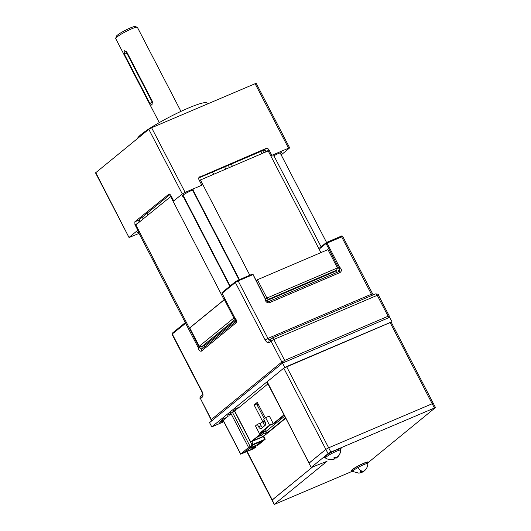 <?xml version="1.0" encoding="UTF-8"?>
<svg xmlns="http://www.w3.org/2000/svg" width="531" height="531" viewBox="0 0 531 531"><rect width="100%" height="100%" fill="white"/><g stroke="black" fill="none" stroke-linecap="round" stroke-linejoin="round"><path stroke-width="0.8" d="M253.068 274.68L266.237 300.958M234.636 317.631L236.275 321.149M222.987 420.087A4.414 0.551 -27.4 0 1 221.533 420.758A4.414 0.551 -27.4 0 1 221.268 420.871M265.606 298.88L265.633 300.971C266.648 302.564 267.949 303.128 269.536 302.663L340.059 272.542C342.004 270.876 341.831 269.091 339.541 267.173L338.605 267.697L339.236 269.775L338.041 271.952M338.566 270.319A1.56 1.334 -129.2 0 1 338.605 271.706M319.848 248.574L326.067 243.497A0.783 0.664 -129.2 0 1 326.326 242.548A0.783 0.398 66.9 0 1 326.379 242.514A0.783 0.398 66.9 0 1 327.003 242.979L339.541 267.173L339.236 269.775A1.56 1.334 -129.2 0 1 338.864 271.606M282.957 362.899A1.56 1.334 -129.2 0 1 281.848 361.996L271.002 341.068L269.197 342.548C267.909 343.225 266.562 342.369 265.148 339.966L235.359 282.492L222.064 293.338L234.609 317.538L235.87 319.098C236.653 320.83 236.707 322.091 236.029 322.888L201.415 351.13C199.868 351.469 198.76 350.201 198.09 347.334L199.025 346.809L186.487 322.616L172.256 333.986L202.052 391.46C203.227 394.055 203.3 395.947 202.284 397.142L200.479 398.622L211.325 419.543L211.099 419.835L212.022 420.612M235.618 281.536L237.49 280.494A0.783 0.398 66.9 0 1 237.543 280.461A0.783 0.398 66.9 0 1 238.167 280.919L252.763 274.686A0.783 0.398 66.9 0 0 252.139 274.228L235.479 281.622A0.783 0.664 -129.2 0 1 235.618 281.536M201.767 349.312A1.56 0.796 66.9 0 1 200.592 348.369L198.09 347.334L185.551 323.14A0.783 0.664 -129.2 0 1 185.81 322.184A0.783 0.398 -113.1 0 1 185.863 322.151L172.383 333.116A0.783 0.664 50.8 0 0 172.256 333.986L172.383 333.116A0.783 0.664 50.8 0 1 172.515 333.03M235.153 318.474L222.111 293.431M203.712 347.725L200.592 348.369L199.025 346.809M201.86 347.825A1.56 0.796 -113.1 0 0 202.563 348.661M207.349 103.93L206.937 103.133A39.075 4.885 152.6 0 0 179.305 112.154A39.075 4.885 152.6 0 0 141.312 134.323A39.075 4.885 152.6 0 0 137.522 138.511M272.934 156.18L278.576 153.353L281.496 152.616L280.547 153.671M255.039 83.553L288.545 148.189L289.674 147.89L256.174 83.254L151.607 127.739L148.799 129.305L95.527 172.88L129.033 237.516L95.753 172.595M169.13 193.948L134.834 221.812L134.947 224.653L137.841 230.228L129.259 237.231M148.799 129.305L182.299 193.941L173.723 200.944L170.829 195.368L168.977 193.981M199.324 177.042L199.742 176.79C198.687 177.4 198.421 178.35 198.952 179.651L201.846 185.226L185.107 192.375L151.607 127.739M288.545 148.189L271.812 155.337L268.925 149.762C268.162 148.567 267.186 148.142 265.998 148.494L198.999 177.394M281.191 154.913L289.674 147.89M129.033 237.516L139.036 233.421M182.299 193.941L185.107 192.375M138.478 229.956L137.841 230.228M138.624 232.618A6.724 0.843 -27.4 0 1 137.21 232.784A6.724 0.843 -27.4 0 1 139.069 231.098M142.275 217.166L143.184 218.911M170.146 194.419L138.511 220.239L134.834 221.812M182.657 196.224A6.724 0.843 -27.4 0 1 182.073 196.171A6.724 0.843 -27.4 0 1 187.33 192.507A6.724 0.843 -27.4 0 1 193.934 189.925M266.064 151.826L265.759 150.738L264.106 150.034L198.74 177.951M270.89 156.094L271.812 155.337M225.781 169.031L224.666 166.88M139.593 221.832L138.438 220.816L138.511 220.239M263.794 152.795L262.679 150.638M180.952 111.377L137.383 27.32A12.213 1.527 152.6 0 0 137.204 27.194A12.213 1.527 152.6 0 0 131.496 28.893A12.213 1.527 152.6 0 0 115.698 38.338A12.213 1.527 152.6 0 0 115.698 38.557L159.273 122.615M137.204 27.194L135.126 26.55A10.647 1.327 152.6 0 0 130.148 28.03A10.647 1.327 152.6 0 0 116.369 36.274L115.698 38.338M126.889 52.23L152.317 101.282L151.972 105.257L149.822 103.319L124.393 54.268L124.128 50.551L126.889 52.23M126.259 51.334A3.073 1.566 -113.1 0 0 126.856 53.219L152.284 102.271A3.073 1.566 -113.1 0 0 152.795 103.08M182.684 195.388L229.79 286.262M170.624 196.516L224.148 299.763L189.375 328.145L135.85 224.892L171.241 196.171M225.018 299.278L224.148 299.763M320.923 252.61L268.208 150.91L199.364 180.447M239.461 279.638L193.012 190.032M200.393 179.876L249.816 275.217M273.85 155.656L321.089 246.789M367.598 463.059L435.473 407.569L391.155 322.078L286.567 366.569L283.76 368.136L266.914 381.988L309.108 463.052M433.256 403.301L328.669 447.799L286.567 366.569M283.76 368.136L328.072 453.633L330.879 452.067L328.669 447.799L325.861 449.365L309.015 463.211L311.232 467.479L267.139 381.703M352.538 471.189L274.248 504.45L272.27 499.89L312.354 467.18L272.038 500.182L246.875 451.635M232.153 411.764L230.56 412.74L248.541 447.427L250.134 446.458L232.153 411.764M222.841 419.517L223.657 418.7L224.082 419.51L228.204 416.145L227.779 415.335L229.027 414.313L229.452 415.129L231.098 413.782M222.781 419.41L240.762 454.098L248.541 447.427M229.027 414.313L230.952 413.496M243.643 452.651L249.962 448.25L255.537 446.259L252.165 449.014L243.643 452.651M261.783 441.161L257.409 444.732L248.886 448.37L253.26 444.805L261.783 441.161M240.762 454.098L252.809 449.1L256.188 447.009M257.289 445.728L265.248 439.197L263.701 436.216M250.134 446.458L253.108 444.308L265.248 439.197M232.571 412.58L233.574 411.764L233.149 410.954L234.025 410.237L235.133 409.62L235.505 410.337M251.442 447.62L252.165 449.014M256.692 443.339L257.409 444.732M235.711 409.374L235.133 409.62M226.631 417.426L223.657 418.7M285.711 418.255L268.5 432.307L267.259 432.831L265.308 431.982L264.796 430.993M266.881 432.665L267.232 433.342L263.104 436.708L250.732 441.991L234.675 411.014L235.698 410.184L235.724 408.691L236.833 409.255L267.418 384.291L267.445 383.024M267.232 433.342L262.5 436.714L252.603 440.942L264.976 430.847L261.265 432.433L270.146 425.185L273.857 423.599L284.131 415.215M283.959 414.877L273.259 423.612L269.542 425.192L259.393 433.482L263.104 431.895L250.732 441.991M265.991 433.867L264.04 433.017L263.529 432.028M285.539 417.917L267.259 432.831M264.976 430.847L266.111 428.484M262.5 436.714L261.186 435.347L257.562 436.9M264.04 433.017L261.186 435.347L260.675 434.358M264.159 420.028L263.907 420.944L260.449 423.287L262.672 421.475L254.103 404.954L257.276 402.365L265.314 417.87M269.542 425.192L265.619 417.625L269.33 416.038L273.259 423.612M265.619 417.625L263.715 419.178L264.969 421.587A3.126 1.593 66.9 0 1 265.122 425.377L261.318 428.484A3.126 1.593 66.9 0 1 261.119 428.603A3.126 1.593 66.9 0 1 258.624 426.765L257.369 424.355L255.471 425.908L259.393 433.482M239.508 407.071L235.724 408.691M284.649 416.204L265.308 431.982M257.037 404.781L258.258 404.257M254.103 404.954L256.579 403.899L264.265 418.727M262.606 427.428A3.126 1.593 66.9 0 1 261.093 425.709L259.845 423.3L257.369 424.355M264.723 425.703L262.745 421.893M263.907 420.944L262.672 421.475M260.449 423.287L259.951 423.499M263.542 423.419L262.872 421.793M265.009 421.674L264.511 422.072L265.088 421.833M263.914 420.917L264.511 422.072M222.901 419.921A4.613 0.577 152.6 0 0 220.1 421.68A4.613 0.577 152.6 0 0 219.661 422.238A4.613 0.577 152.6 0 0 221.885 421.647A4.613 0.577 152.6 0 0 223.425 420.93M283.866 368.056L391.188 322.144M223.843 421.733L211.769 426.891L267.053 381.776M211.769 426.891L209.559 422.623L282.525 363.078L284.735 367.346M282.525 363.078L389.674 317.312L391.885 321.58M204.681 345.376A1.56 0.796 -113.1 0 0 204.793 345.349A1.56 0.796 -113.1 0 0 204.893 345.289L235.983 319.914M204.793 346.836L204.163 345.615M257.422 279.737L266.914 298.044L268.228 299.411L336.282 270.345L334.709 271.626A1.56 1.334 50.8 0 0 334.988 271.46L336.707 270.053L337.437 267.923L327.946 249.61L257.422 279.737L256.287 280.66M335.791 270.803L336.687 272.529M237.596 280.448L252.092 274.255A0.783 0.398 66.9 0 1 252.139 274.228L253.141 274.587L266.383 300.765A1.56 1.334 50.8 0 0 266.662 300.692L334.709 271.626M224.401 299.683L189.753 327.952L199.244 346.265L233.892 317.996L224.401 299.683L225.078 299.391M204.893 345.289L201.554 346.73L204.793 345.349M234.569 317.704L233.892 317.996L235.206 319.357L201.833 346.597L199.244 346.265M325.549 458.054A8.556 1.069 -27.4 0 1 325.516 458.041A8.556 1.069 -27.4 0 1 325.49 458.014A8.556 1.069 -27.4 0 1 325.463 457.981A8.556 1.069 -27.4 0 1 332.419 453.175A8.556 1.069 -27.4 0 1 340.637 450.069A8.556 1.069 -27.4 0 1 340.663 450.109A8.556 1.069 -27.4 0 1 340.676 450.182C340.497 453.62 338.964 456.302 336.07 458.213A9.724 0.385 62.3 0 0 336.07 458.213L335.964 458.054M335.957 457.749L334.716 458.399A9.724 0.385 -117.7 0 1 334.829 458.87A9.724 0.385 -117.7 0 1 334.802 458.864L331.337 459.627L334.669 458.738A9.724 0.385 -117.7 0 1 333.953 457.642L335.194 456.992A9.724 0.385 62.3 0 0 335.917 458.08L338.652 455.857L336.05 458.213M324.959 456.985A8.556 1.069 -27.4 0 1 324.932 456.952A8.556 1.069 -27.4 0 1 331.882 452.14A8.556 1.069 -27.4 0 1 340.099 449.04A8.556 1.069 -27.4 0 1 340.125 449.073A8.556 1.069 -27.4 0 1 340.139 449.113M334.079 457.589L334.669 458.738M334.132 457.563L334.802 458.864M334.251 457.51L334.716 458.399M358.724 473.114L352.723 471.495A8.556 1.069 -27.4 0 1 352.67 471.435A8.556 1.069 -27.4 0 1 358.02 467.492A8.556 1.069 -27.4 0 1 367.864 463.563A8.556 1.069 -27.4 0 1 367.877 463.636C367.711 466.975 366.244 469.603 363.496 471.528L363.244 471.409M362.627 471.468L362.149 472.265A9.724 9.379 90.2 0 1 360.781 472.769A9.724 9.379 90.2 0 1 358.856 473.094L358.485 473.094A9.724 9.379 -89.8 0 0 361.777 472.258L360.483 471.482L361.684 470.811L362.972 471.594A9.724 9.379 -89.8 0 0 365.461 469.205L365.832 469.212A9.724 9.379 90.2 0 1 363.343 471.594M360.781 472.769L362.228 472.232L361.472 470.951M358.837 473.061L358.485 473.094M352.67 471.435L352.133 470.406A8.556 1.069 -27.4 0 1 357.489 466.457A8.556 1.069 -27.4 0 1 367.326 462.528L367.864 463.563M361.186 471.116L361.777 472.258M311.232 467.479L327.023 461.286L274.481 504.158M352.385 470.891A9.611 1.201 -27.4 0 1 351.197 470.891A9.611 1.201 -27.4 0 1 355.04 467.718A9.611 1.201 -27.4 0 1 363.635 463.284A9.611 1.201 -27.4 0 1 368.262 462.043A9.611 1.201 -27.4 0 1 367.558 462.979M352.365 470.858A9.611 1.201 -27.4 0 1 351.19 470.871M325.184 457.437A9.611 1.201 -27.4 0 1 323.996 457.437A9.611 1.201 -27.4 0 1 327.833 454.264A9.611 1.201 -27.4 0 1 336.428 449.83A9.611 1.201 -27.4 0 1 341.061 448.589A9.611 1.201 -27.4 0 1 340.378 449.558M325.164 457.403A9.611 1.201 -27.4 0 1 323.983 457.417M325.861 449.365L309.248 462.926M435.473 407.569L330.879 452.067M328.072 453.633L311.458 467.194M368.262 462.043A9.611 1.201 -27.4 0 1 367.578 463.012M341.048 448.569A9.611 1.201 -27.4 0 1 340.358 449.525M373.154 294.891L342.734 236.434L326.067 243.497L338.605 267.697M388.347 317.877A1.56 0.796 -113.1 0 0 388.095 316.244L284.656 360.423A1.56 0.796 66.9 0 1 284.908 362.062M389.223 315.938L378.377 295.017L377.249 295.316L388.095 316.244L389.223 315.938C389.289 317.505 389.13 318.182 388.752 317.969M212.281 420.399A1.56 1.334 -129.2 0 1 211.325 419.543L281.848 361.996L284.656 360.423L273.81 339.501L271.002 341.068A2.343 1.998 -129.2 0 1 271.374 338.459A2.343 1.998 -129.2 0 1 271.786 338.214A2.343 1.195 66.9 0 1 271.938 338.121A2.343 1.195 66.9 0 1 273.81 339.501L377.249 295.316A2.343 1.195 -113.1 0 0 375.377 293.942A2.343 1.195 -113.1 0 0 375.225 294.028M342.734 236.434C342.203 235.85 341.619 235.804 340.975 236.282A0.783 0.398 -113.1 0 1 341.599 236.74L371.395 294.214L267.956 338.4L238.167 280.919L235.359 282.492A0.783 0.664 -129.2 0 1 235.479 281.622L222.19 292.468A0.783 0.664 50.8 0 0 222.064 293.338L222.19 292.468A0.783 0.664 50.8 0 1 222.323 292.389M326.432 242.501L340.929 236.308A0.783 0.398 -113.1 0 1 340.975 236.282L326.379 242.514L319.735 247.897M269.536 302.663A1.56 0.796 -113.1 0 0 268.288 301.747A1.56 0.796 -113.1 0 0 268.188 301.807M372.523 293.915L371.395 294.214A2.343 1.195 -113.1 0 0 372.211 295.289M200.253 398.907C199.683 398.31 199.882 397.347 200.851 396.013A2.343 1.998 50.8 0 0 200.479 398.622L211.099 419.835M202.284 397.142A2.343 1.998 -129.2 0 1 202.484 394.706M202.052 391.46L201.826 391.745L172.031 334.271M201.415 351.13A1.56 1.334 -129.2 0 1 201.667 349.391L236.162 321.242A1.56 1.334 -129.2 0 0 236.029 322.888M265.148 339.966L267.956 338.4A2.343 1.195 66.9 0 0 269.715 339.813M269.197 342.548A2.343 1.998 -129.2 0 1 269.569 339.94L271.938 338.121L375.377 293.942C377.66 293.955 378.663 294.313 378.377 295.017M340.059 272.542A1.56 0.796 -113.1 0 0 338.811 271.62A1.56 0.796 -113.1 0 0 338.712 271.68M185.916 322.138L185.863 322.151A0.783 0.398 -113.1 0 1 186.487 322.616L186.5 322.609M134.947 224.653L137.463 223.578M140.058 221.46L139.155 219.715M265.998 148.494L264.106 150.034L267.08 151.388M268.925 149.762L266.768 151.521M228.31 165.327L229.425 167.477M265.002 149.994L265.971 151.866M232.386 166.21L231.27 164.059M149.822 103.319L152.284 102.271M126.856 53.219L124.393 54.268M390.026 322.377L434.345 407.868M272.264 499.897L247.18 451.503M252.006 444.925L234.025 410.237M251.694 441.58L253.108 444.308M264.803 439.316L263.349 436.509M261.093 425.709L258.624 426.765M337.437 267.923L266.914 298.044L265.779 298.973M235.206 319.357L235.651 319.171M266.662 300.692L268.228 299.411M340.637 450.069A9.75 9.664 134.8 0 1 338.599 455.817M331.337 459.627A9.75 9.664 134.8 0 1 325.49 458.014C328.47 459.892 331.57 460.171 334.829 458.87M361.093 471.17A9.75 2.243 -119.1 0 1 358.02 467.492M266.383 300.765L268.288 301.747L338.984 271.52M200.851 396.013L202.49 394.679M202.663 394.533L201.826 391.745M147.127 213.203L148.036 214.949M260.821 151.435L261.936 153.585M213.641 174.214L212.526 172.064M240.676 454.211L222.695 419.523M340.663 450.109L340.125 449.073M325.463 457.981L324.932 456.952M326.558 242.435L280.089 152.782M230.129 285.99L183.022 195.116M239.069 279.81L192.6 190.158M185.266 322.602L138.16 231.728M274.248 504.45L272.038 500.182"/></g></svg>
